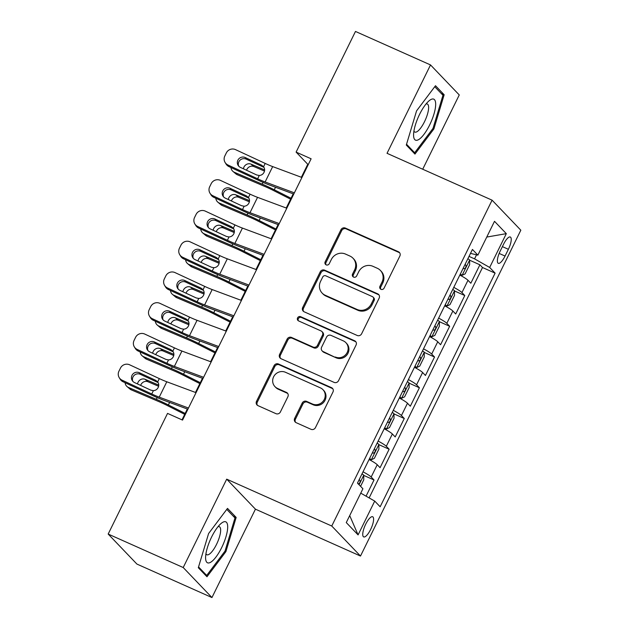 <?xml version="1.0" encoding="UTF-8"?>
<svg xmlns="http://www.w3.org/2000/svg" width="629" height="629" viewBox="0 0 629 629"><rect width="100%" height="100%" fill="white"/><g stroke="black" fill="none" stroke-linecap="round" stroke-linejoin="round"><path stroke-width="0.94" d="M380.977 289.316A2.367 2.241 -43.8 0 0 384.083 288.121L399.855 256.066A3.389 3.2 -43.8 0 0 398.393 251.734L345.36 228.075A3.389 3.2 -43.8 0 0 340.934 229.774L325.154 261.837A2.367 2.241 -43.8 0 0 326.176 264.864A2.367 2.241 -43.8 0 0 329.281 263.677L331.318 259.525A10.835 10.245 -43.8 0 1 345.502 254.077L349.921 256.05A10.835 10.245 -43.8 0 1 352.995 258.212A10.835 10.245 -43.8 0 1 354.599 269.912L352.554 274.063A2.367 2.241 -43.8 0 0 353.577 277.09A2.367 2.241 -43.8 0 0 356.682 275.903L358.719 271.752A10.835 10.245 -43.8 0 1 372.903 266.303L377.321 268.276A10.835 10.245 -43.8 0 1 380.396 270.439A10.835 10.245 -43.8 0 1 382 282.138L379.955 286.281A2.367 2.241 -43.8 0 0 380.977 289.316M370.654 529.421A11.039 3.349 114 0 0 372.667 516.747A11.039 3.349 114 0 0 365.685 524.232A11.039 3.349 114 0 0 363.672 536.907A11.039 3.349 114 0 0 370.654 529.421M294.679 418.332A3.389 3.2 -43.8 0 0 296.141 422.664L311.017 429.308A3.389 3.2 -43.8 0 0 315.451 427.602L332.969 392.001A3.389 3.2 -43.8 0 0 331.507 387.668L278.474 364.002A3.389 3.2 -43.8 0 0 274.04 365.708L256.522 401.31A3.389 3.2 -43.8 0 0 257.984 405.642L275.958 413.662A3.389 3.2 -43.8 0 0 280.392 411.964L287.885 396.726A3.389 3.2 -43.8 0 0 286.423 392.394L277.515 388.415A9.058 8.562 -43.8 0 1 274.944 386.607A9.058 8.562 -43.8 0 1 274.464 375.411A9.058 8.562 -43.8 0 1 285.456 372.274L320.373 387.849A9.058 8.562 -43.8 0 1 322.944 389.658A9.058 8.562 -43.8 0 1 323.416 400.854A9.058 8.562 -43.8 0 1 312.424 403.991L306.606 401.396A3.389 3.2 -43.8 0 0 302.179 403.095L294.679 418.332L295.457 419.15A3.389 3.2 -43.8 0 0 295.606 422.358M226.699 479.156L183.212 567.531L108.172 534.052L136.91 564.071L211.949 597.55L255.437 509.168L360.496 556.044L331.758 526.025L226.699 479.156L255.437 509.168M422.712 169.225L459.264 94.948L430.519 64.929L387.032 153.311L492.09 200.179L331.758 526.025M430.519 64.929L355.479 31.45L296.11 152.108L307.762 164.271L301.37 177.276M108.172 534.052L167.542 413.402L182.544 420.093L311.119 158.799L296.11 152.108M357.193 335.469A3.389 3.2 -43.8 0 0 361.628 333.763L379.145 298.154A3.389 3.2 -43.8 0 0 377.683 293.829L324.65 270.163A3.389 3.2 -43.8 0 0 320.216 271.87L302.698 307.471A3.389 3.2 -43.8 0 0 304.161 311.803L357.193 335.469M356.053 345.077L338.536 380.687A3.389 3.2 -43.8 0 1 334.109 382.385L281.077 358.727A3.389 3.2 -43.8 0 1 279.614 354.394L287.107 339.157A3.389 3.2 -43.8 0 1 291.541 337.451L313.045 347.051A3.389 3.2 -43.8 0 0 317.48 345.345L322.457 335.233A3.389 3.2 -43.8 0 0 320.994 330.909L298.602 320.916A2.367 2.241 -43.8 0 1 297.8 317.511A2.367 2.241 -43.8 0 1 300.678 316.694L354.599 340.745A3.389 3.2 -43.8 0 1 356.053 345.077M366.062 496.163L374.019 479.982L363.727 475.39M363.019 471.813A13.799 1.62 26.2 0 1 371.189 477.018L377.235 464.721L380.073 467.685L389.147 449.24L378.855 444.648M378.147 441.071A13.799 1.62 26.2 0 1 386.308 446.283L392.362 433.986L395.201 436.943L404.274 418.497L393.982 413.906M393.274 410.328A13.799 1.62 26.2 0 1 401.436 415.541L407.49 403.244L410.32 406.208L419.401 387.763L409.109 383.171M408.394 379.586A13.799 1.62 26.2 0 1 416.563 384.799L422.617 372.502L425.448 375.466L434.529 357.02L424.237 352.429M423.521 348.851A13.799 1.62 26.2 0 1 431.691 354.056L437.745 341.759L440.575 344.723L449.649 326.278L439.356 321.686M438.649 318.109A13.799 1.62 26.2 0 1 446.818 323.322L452.864 311.025L455.703 313.981L464.776 295.536L461.945 292.579A13.799 1.62 -153.8 0 0 453.776 287.367M454.484 290.944L464.776 295.536M503.562 244.264L500.228 251.026A10.693 3.247 114 0 0 498.278 263.307A10.693 3.247 114 0 0 505.048 256.058L508.374 249.296A10.693 3.247 114 0 0 510.323 237.015A10.693 3.247 114 0 0 503.562 244.264M360.496 556.044L520.828 230.198L492.09 200.179M360.755 493.144L374.719 501.093L380.152 506.77L495.109 273.143L489.676 267.459L474.565 258.857L469.022 256.388M374.719 501.093L358.082 534.902L346.272 522.573L362.909 488.757L357.476 483.08L472.434 249.454L477.867 255.13L494.504 221.314L506.314 233.65L489.676 267.459M369.137 497.916L482.506 267.514L479.903 264.801L470.83 283.247L467.992 280.282A13.799 1.62 -153.8 0 0 459.823 275.07M446.818 323.322L449.649 326.278M431.691 354.056L434.529 357.02M416.563 384.799L419.401 387.763M401.436 415.541L404.274 418.497M386.308 446.283L389.147 449.24M371.189 477.018L374.019 479.982M474.565 258.857L476.554 254.816M183.212 567.531L211.949 597.55M293.216 193.842L286.242 208.01M278.089 224.584L271.115 238.753M262.961 255.327L255.987 269.495M247.834 286.061L240.86 300.237M232.706 316.804L225.732 330.972M217.579 347.546L210.613 361.714M202.459 378.288L195.485 392.457M187.332 409.023L182.001 419.85M308.304 164.515L307.762 164.271M469.611 260.209L479.903 264.801M482.506 267.514L495.109 273.143M470.5 253.385L477.867 255.13M452.864 311.025A13.799 1.62 -153.8 0 0 444.703 305.812M437.745 341.759A13.799 1.62 -153.8 0 0 429.576 336.554M422.617 372.502A13.799 1.62 -153.8 0 0 414.448 367.289M407.49 403.244A13.799 1.62 -153.8 0 0 399.321 398.031M392.362 433.986A13.799 1.62 -153.8 0 0 384.193 428.774M377.235 464.721A13.799 1.62 -153.8 0 0 369.066 459.516M486.76 237.062L506.314 233.65M358.082 534.902L349.708 515.599M416.571 110.861L406.303 145.047L414.959 154.081L433.884 128.937L444.153 94.759L435.496 85.717L416.571 110.861M206.972 576.762L225.897 551.617L236.166 517.431L227.509 508.397L208.592 533.541L198.316 567.728L206.972 576.762M441.22 93.446L444.153 94.759M432.925 128.513L433.884 128.937M233.233 516.126L236.166 517.431M224.938 551.193L225.897 551.617M380.749 289.198A2.367 2.241 -43.8 0 1 380.734 287.099L382.778 282.948A10.835 10.245 -43.8 0 0 381.174 271.248L380.396 270.439M352.995 258.212L353.773 259.022A10.835 10.245 -43.8 0 1 355.377 270.722L353.333 274.873A2.367 2.241 -43.8 0 0 353.349 276.972M399.706 252.85A3.389 3.2 -43.8 0 0 399.171 252.543L346.139 228.885A3.389 3.2 -43.8 0 0 341.704 230.584L325.932 262.647A2.367 2.241 -43.8 0 0 325.948 264.746M378.996 294.946A3.389 3.2 -43.8 0 0 378.461 294.639L325.429 270.973A3.389 3.2 -43.8 0 0 320.994 272.679L303.477 308.281A3.389 3.2 -43.8 0 0 303.626 311.497M373.39 299.64A2.367 2.241 -43.8 0 0 372.36 296.605L325.814 275.832A2.367 2.241 -43.8 0 0 322.708 277.027L320.554 281.399A10.835 10.245 -43.8 0 0 322.158 293.106A10.835 10.245 -43.8 0 0 325.232 295.268L357.052 309.46A10.835 10.245 -43.8 0 0 371.236 304.011L373.39 299.64L374.161 300.45A2.367 2.241 -43.8 0 0 373.815 297.887L373.036 297.077M322.158 293.106L322.936 293.916A10.835 10.245 -43.8 0 0 326.011 296.078L325.232 295.268M374.161 300.45L372.014 304.821A10.835 10.245 -43.8 0 1 357.83 310.27L326.011 296.078M321.954 331.577L322.732 332.395A3.389 3.2 -43.8 0 1 323.227 336.051L318.258 346.154A3.389 3.2 -43.8 0 1 313.824 347.861L292.32 338.26A3.389 3.2 -43.8 0 0 287.885 339.967L280.385 355.204A3.389 3.2 -43.8 0 0 280.542 358.42M355.904 341.862A3.389 3.2 -43.8 0 0 355.369 341.555L301.456 317.503A2.367 2.241 -43.8 0 0 298.366 320.798M335.367 357.005A9.058 8.562 -43.8 0 0 346.359 353.868A9.058 8.562 -43.8 0 0 345.879 342.671A9.058 8.562 -43.8 0 0 343.308 340.863L331.011 335.375A3.389 3.2 -43.8 0 0 326.577 337.081L321.608 347.184A3.389 3.2 -43.8 0 0 323.062 351.517L336.145 357.815A9.058 8.562 -43.8 0 0 347.137 354.677A9.058 8.562 -43.8 0 0 346.658 343.481L345.879 342.671M322.103 350.84L322.881 351.65A3.389 3.2 -43.8 0 0 323.841 352.326L323.062 351.517M336.145 357.815L323.841 352.326M322.944 389.658L323.715 390.467A9.058 8.562 -43.8 0 1 324.194 401.664A9.058 8.562 -43.8 0 1 313.203 404.801L307.384 402.206A3.389 3.2 -43.8 0 0 302.95 403.912L295.457 419.15M274.944 386.607L275.722 387.417A9.058 8.562 -43.8 0 0 278.285 389.225L277.515 388.415M287.736 393.51A3.389 3.2 -43.8 0 0 287.201 393.204L278.285 389.225M332.82 388.785A3.389 3.2 -43.8 0 0 332.285 388.478L279.252 364.82A3.389 3.2 -43.8 0 0 274.818 366.518L257.3 402.128A3.389 3.2 -43.8 0 0 257.45 405.335M460.121 274.48L462.048 275.337L465.114 273.882L469.651 264.66L469.611 259.966A9.144 1.069 -153.8 0 0 467.897 258.676M462.048 275.337A9.144 1.069 -153.8 0 0 460.334 274.047M291.046 198.253L274.268 189.769A25.875 3.035 -153.8 0 0 262.207 184.14L234.405 172.299L237.275 174.728A6.903 6.211 130.3 0 1 235.836 173.84L232.966 171.41A6.903 6.211 -49.7 0 0 234.405 172.299M290.598 199.165L273.12 190.328A17.25 2.021 -153.8 0 0 265.076 186.569L237.275 174.728M230.961 167.526A6.903 6.211 -49.7 0 0 232.966 171.41M243.407 168.784A5.519 4.969 130.3 0 1 243.95 167.07A5.519 4.969 130.3 0 1 250.979 164.114L264.636 169.932M264.494 171.08L253.849 166.543A5.519 4.969 -49.7 0 0 246.82 169.5A5.519 4.969 -49.7 0 0 246.513 170.231M463.203 268.206A9.144 1.069 26.2 0 1 463.966 268.725C465.664 268.339 466.27 267.113 465.782 265.037A9.144 1.069 -153.8 0 0 465.02 264.518M294.364 192.851L265.116 181.97A17.25 2.021 26.2 0 1 257.638 178.801L227.95 164.995L228.94 166.591A6.903 6.738 148.2 0 1 226.102 164.075L225.111 162.479A6.903 6.738 -31.8 0 0 227.95 164.995M293.774 194.054L269.841 185.146A25.875 3.035 26.2 0 1 258.621 180.389L228.94 166.591M301.928 177.48L272.679 166.599A17.25 2.021 26.2 0 1 265.202 163.43L235.513 149.623A6.903 6.738 -31.8 0 0 226.338 152.91L224.828 155.984A6.903 6.738 -31.8 0 0 225.111 162.479M264.007 167.416L261.554 165.136L245.224 157.541L246.214 159.137L263.897 167.353M246.214 159.137A5.519 5.386 -31.8 0 0 238.674 166.119M261.554 165.136L263.567 166.74C264.801 168.47 264.966 170.325 264.054 172.307C263.04 174.257 261.436 175.31 259.266 175.491L256.711 174.972L240.388 167.377A5.519 5.386 148.2 0 1 237.888 160.175A5.519 5.386 148.2 0 1 245.224 157.541M429.678 124.904A22.424 6.809 114 0 0 435.669 103.683A22.424 6.809 114 0 0 428.813 101.025A22.424 6.809 114 0 0 419.582 114.36A22.424 6.809 114 0 0 413.575 135.172A22.424 6.809 114 0 0 429.678 124.904M413.921 131.076A15.355 4.662 114 0 0 414.818 132.066A15.355 4.662 114 0 0 424.528 121.656A15.355 4.662 114 0 0 427.327 104.029A15.355 4.662 114 0 0 425.99 104.021M434.757 86.7L442.965 95.27L433.011 128.387L414.676 152.753L406.538 144.253M412.946 151.982L414.676 152.753M227.682 527.645A22.424 6.809 114 0 0 220.826 523.705A22.424 6.809 114 0 0 205.604 556.98A22.424 6.809 114 0 0 205.589 557.852A22.424 6.809 114 0 0 216.439 556.406A22.424 6.809 114 0 0 227.682 527.645M205.935 553.756A15.355 4.662 114 0 0 206.839 554.747A15.355 4.662 114 0 0 215.142 546.986A15.355 4.662 114 0 0 220.645 530.687A15.355 4.662 114 0 0 219.348 526.709A15.355 4.662 114 0 0 218.011 526.701M204.96 574.662L206.689 575.433L198.56 566.933M226.77 509.38L234.979 517.95L225.033 551.067L206.689 575.433M444.994 305.214L446.92 306.079L449.987 304.625L454.523 295.402L454.484 290.708A9.144 1.069 -153.8 0 0 452.77 289.419M446.92 306.079A9.144 1.069 -153.8 0 0 445.206 304.782M275.919 228.995L259.14 220.512A25.875 3.035 -153.8 0 0 247.079 214.882L219.277 203.041L222.147 205.471A6.903 6.211 130.3 0 1 220.708 204.582L217.838 202.153A6.903 6.211 -49.7 0 0 219.277 203.041M275.471 229.899L257.992 221.07A17.25 2.021 -153.8 0 0 249.949 217.312L222.147 205.471M215.833 198.269A6.903 6.211 -49.7 0 0 217.838 202.153M228.288 199.527A5.519 4.969 130.3 0 1 228.822 197.805A5.519 4.969 130.3 0 1 235.851 194.848L249.509 200.667M249.367 201.823L238.721 197.286A5.519 4.969 -49.7 0 0 231.692 200.242A5.519 4.969 -49.7 0 0 231.386 200.965M448.076 298.948A9.144 1.069 26.2 0 1 448.839 299.459C450.537 299.082 451.142 297.847 450.655 295.772A9.144 1.069 -153.8 0 0 449.892 295.253M429.866 335.957L431.793 336.814L434.859 335.367L439.396 326.144L439.356 321.45A9.144 1.069 -153.8 0 0 437.642 320.153M431.793 336.814A9.144 1.069 -153.8 0 0 430.079 335.524M260.791 259.73L244.021 251.254A25.875 3.035 -153.8 0 0 231.959 245.617L204.15 233.776L207.02 236.213A6.903 6.211 130.3 0 1 205.581 235.325L202.719 232.895A6.903 6.211 -49.7 0 0 204.15 233.776M260.343 260.642L242.865 251.804A17.25 2.021 -153.8 0 0 234.821 248.054L207.02 236.213M200.706 229.011A6.903 6.211 -49.7 0 0 202.719 232.895M213.16 230.269A5.519 4.969 130.3 0 1 213.695 228.547A5.519 4.969 130.3 0 1 220.724 225.591L234.381 231.409M234.247 232.557L223.594 228.02A5.519 4.969 -49.7 0 0 216.565 230.977A5.519 4.969 -49.7 0 0 216.266 231.708M432.956 329.682A9.144 1.069 26.2 0 1 433.711 330.201C435.41 329.816 436.015 328.59 435.527 326.514A9.144 1.069 -153.8 0 0 434.765 325.995M414.739 366.699L416.665 367.556L419.732 366.109L424.276 356.887L424.229 352.185A9.144 1.069 -153.8 0 0 422.515 350.896M416.665 367.556A9.144 1.069 -153.8 0 0 414.951 366.267M245.664 290.472L228.893 281.996A25.875 3.035 -153.8 0 0 216.832 276.359L189.03 264.518L191.892 266.948A6.903 6.211 130.3 0 1 190.453 266.067L187.591 263.63A6.903 6.211 -49.7 0 0 189.03 264.518M245.216 291.384L227.737 282.547A17.25 2.021 -153.8 0 0 219.694 278.789L191.892 266.948M185.579 259.746A6.903 6.211 -49.7 0 0 187.591 263.63M198.033 261.004A5.519 4.969 130.3 0 1 198.567 259.29A5.519 4.969 130.3 0 1 205.597 256.333L219.262 262.151M219.12 263.299L208.466 258.763A5.519 4.969 -49.7 0 0 201.437 261.719A5.519 4.969 -49.7 0 0 201.138 262.45M417.829 360.425A9.144 1.069 26.2 0 1 418.592 360.944C420.282 360.559 420.887 359.332 420.408 357.256A9.144 1.069 -153.8 0 0 419.645 356.737M399.612 397.442L401.538 398.299L404.612 396.844L409.149 387.621L409.102 382.927A9.144 1.069 -153.8 0 0 407.388 381.638M401.538 398.299A9.144 1.069 -153.8 0 0 399.824 397.009M230.536 321.215L213.766 312.731A25.875 3.035 -153.8 0 0 201.705 307.101L173.903 295.26L176.765 297.69A6.903 6.211 130.3 0 1 175.334 296.802L172.464 294.372A6.903 6.211 -49.7 0 0 173.903 295.26M230.088 322.127L212.61 313.289A17.25 2.021 -153.8 0 0 204.574 309.531L176.765 297.69M170.459 290.488A6.903 6.211 -49.7 0 0 172.464 294.372M182.905 291.746A5.519 4.969 130.3 0 1 183.448 290.024A5.519 4.969 130.3 0 1 190.477 287.076L204.134 292.886M203.993 294.042L193.339 289.505A5.519 4.969 -49.7 0 0 186.31 292.461A5.519 4.969 -49.7 0 0 186.011 293.193M402.702 391.167A9.144 1.069 26.2 0 1 403.464 391.686C405.155 391.301 405.76 390.066 405.28 387.991A9.144 1.069 -153.8 0 0 404.518 387.48M279.237 223.594L249.988 212.712A17.25 2.021 26.2 0 1 242.511 209.543L212.83 195.737L213.813 197.325A6.903 6.738 148.2 0 1 210.974 194.809L209.984 193.221A6.903 6.738 -31.8 0 0 212.83 195.737M278.647 224.789L254.714 215.889A25.875 3.035 26.2 0 1 243.494 211.132L213.813 197.325M286.8 208.223L257.552 197.341A17.25 2.021 26.2 0 1 250.075 194.172L220.394 180.366A6.903 6.738 -31.8 0 0 211.21 183.652L209.701 186.727A6.903 6.738 -31.8 0 0 209.984 193.221M248.88 198.151L246.426 195.871L230.096 188.283L231.087 189.872L248.769 198.096M231.087 189.872A5.519 5.386 -31.8 0 0 223.554 196.861M246.426 195.871L248.439 197.482C249.674 199.212 249.839 201.068 248.935 203.049C247.912 204.991 246.316 206.053 244.138 206.233L241.583 205.714L225.261 198.119A5.519 5.386 148.2 0 1 222.76 190.909A5.519 5.386 148.2 0 1 230.096 188.283M264.109 254.336L234.861 243.454A17.25 2.021 26.2 0 1 227.383 240.278L197.703 226.479L198.685 228.068A6.903 6.738 148.2 0 1 195.847 225.552L194.856 223.963A6.903 6.738 -31.8 0 0 197.703 226.479M263.52 255.531L239.594 246.631A25.875 3.035 26.2 0 1 228.366 241.874L198.685 228.068M271.673 238.965L242.424 228.083A17.25 2.021 26.2 0 1 234.947 224.915L205.266 211.108A6.903 6.738 -31.8 0 0 196.091 214.395L194.573 217.469A6.903 6.738 -31.8 0 0 194.856 223.963M233.76 228.893L231.299 226.613L214.976 219.026L215.959 220.614L233.642 228.838M215.959 220.614A5.519 5.386 -31.8 0 0 208.427 227.596M231.299 226.613L233.32 228.225C234.554 229.955 234.711 231.81 233.807 233.791C232.785 235.733 231.189 236.795 229.011 236.968L226.456 236.449L210.133 228.862A5.519 5.386 148.2 0 1 207.633 221.652A5.519 5.386 148.2 0 1 214.976 219.026M248.982 285.071L219.741 274.189A17.25 2.021 26.2 0 1 212.256 271.02L182.575 257.214L183.558 258.81A6.903 6.738 148.2 0 1 180.72 256.294L179.737 254.698A6.903 6.738 -31.8 0 0 182.575 257.214M248.392 286.274L224.467 277.373A25.875 3.035 26.2 0 1 213.247 272.616L183.558 258.81M256.546 269.707L227.305 258.818A17.25 2.021 26.2 0 1 219.82 255.649L190.139 241.843A6.903 6.738 -31.8 0 0 180.963 245.137L179.446 248.211A6.903 6.738 -31.8 0 0 179.737 254.698M218.633 259.635L216.172 257.355L199.849 249.76L200.832 251.356L218.515 259.58M200.832 251.356A5.519 5.386 -31.8 0 0 193.3 258.338M216.172 257.355L218.192 258.959C219.427 260.689 219.584 262.545 218.68 264.534C217.658 266.476 216.062 267.537 213.884 267.71L211.336 267.191L195.006 259.596A5.519 5.386 148.2 0 1 192.505 252.394A5.519 5.386 148.2 0 1 199.849 249.76M233.862 315.813L204.614 304.931A17.25 2.021 26.2 0 1 197.129 301.763L167.448 287.956L168.438 289.552A6.903 6.738 148.2 0 1 165.592 287.036L164.609 285.44A6.903 6.738 -31.8 0 0 167.448 287.956M233.273 317.016L209.339 308.108A25.875 3.035 26.2 0 1 198.119 303.351L168.438 289.552M241.426 300.442L212.177 289.56A17.25 2.021 26.2 0 1 204.692 286.392L175.011 272.585A6.903 6.738 -31.8 0 0 165.836 275.872L164.326 278.946A6.903 6.738 -31.8 0 0 164.609 285.44M203.505 290.378L201.044 288.098L184.722 280.503L185.704 282.099L203.387 290.315M185.704 282.099A5.519 5.386 -31.8 0 0 178.172 289.081M201.044 288.098L203.065 289.702C204.299 291.431 204.464 293.287 203.552 295.268C202.53 297.21 200.934 298.272 198.764 298.453L196.209 297.934L179.878 290.339A5.519 5.386 148.2 0 1 177.378 283.129A5.519 5.386 148.2 0 1 184.722 280.503M384.484 428.176L386.418 429.041L389.485 427.586L394.021 418.364L393.974 413.67A9.144 1.069 -153.8 0 0 392.26 412.38M386.418 429.041A9.144 1.069 -153.8 0 0 384.696 427.744M215.417 351.949L198.638 343.473A25.875 3.035 -153.8 0 0 186.577 337.844L158.775 326.003L161.645 328.432A6.903 6.211 130.3 0 1 160.206 327.544L157.336 325.114A6.903 6.211 -49.7 0 0 158.775 326.003M214.969 352.861L197.482 344.032A17.25 2.021 -153.8 0 0 189.447 340.273L161.645 328.432M155.332 321.23A6.903 6.211 -49.7 0 0 157.336 325.114M167.778 322.488A5.519 4.969 130.3 0 1 168.32 320.766A5.519 4.969 130.3 0 1 175.349 317.81L189.007 323.628M188.865 324.784L178.211 320.247A5.519 4.969 -49.7 0 0 171.182 323.204A5.519 4.969 -49.7 0 0 170.884 323.927M387.574 421.91A9.144 1.069 26.2 0 1 388.337 422.421C390.027 422.043 390.633 420.809 390.153 418.733A9.144 1.069 -153.8 0 0 389.39 418.214M218.735 346.555L189.486 335.674A17.25 2.021 26.2 0 1 182.001 332.505L152.32 318.699L153.311 320.287A6.903 6.738 148.2 0 1 150.465 317.771L149.482 316.183A6.903 6.738 -31.8 0 0 152.32 318.699M218.145 347.751L194.212 338.85A25.875 3.035 26.2 0 1 182.992 334.093L153.311 320.287M226.298 331.184L197.05 320.303A17.25 2.021 26.2 0 1 189.565 317.134L159.884 303.327A6.903 6.738 -31.8 0 0 150.708 306.614L149.199 309.688A6.903 6.738 -31.8 0 0 149.482 316.183M188.378 321.112L185.925 318.832L169.594 311.245L170.585 312.833L188.26 321.057M170.585 312.833A5.519 5.386 -31.8 0 0 163.045 319.815M185.925 318.832L187.937 320.444C189.172 322.174 189.337 324.029 188.425 326.011C187.403 327.953 185.807 329.014 183.637 329.195L181.081 328.676L164.759 321.081A5.519 5.386 148.2 0 1 162.258 313.871A5.519 5.386 148.2 0 1 169.594 311.245M369.365 458.918L371.291 459.775L374.357 458.329L378.894 449.106L378.855 444.404A9.144 1.069 -153.8 0 0 377.141 443.115M371.291 459.775A9.144 1.069 -153.8 0 0 369.577 458.486M200.289 382.691L183.511 374.216A25.875 3.035 -153.8 0 0 171.45 368.578L143.648 356.737L146.518 359.175A6.903 6.211 130.3 0 1 145.079 358.286L142.209 355.857A6.903 6.211 -49.7 0 0 143.648 356.737M199.841 383.604L182.363 374.766A17.25 2.021 -153.8 0 0 174.319 371.016L146.518 359.175M140.204 351.973A6.903 6.211 -49.7 0 0 142.209 355.857M152.65 353.231A5.519 4.969 130.3 0 1 153.193 351.509A5.519 4.969 130.3 0 1 160.222 348.552L173.879 354.371M173.738 355.519L163.092 350.982A5.519 4.969 -49.7 0 0 156.063 353.938A5.519 4.969 -49.7 0 0 155.756 354.67M372.447 452.644A9.144 1.069 26.2 0 1 373.209 453.163C374.908 452.778 375.513 451.551 375.026 449.476A9.144 1.069 -153.8 0 0 374.263 448.957M203.607 377.298L174.359 366.416A17.25 2.021 26.2 0 1 166.882 363.24L137.193 349.441L138.183 351.029A6.903 6.738 148.2 0 1 135.345 348.513L134.354 346.925A6.903 6.738 -31.8 0 0 137.193 349.441M203.018 378.493L179.084 369.593A25.875 3.035 26.2 0 1 167.864 364.836L138.183 351.029M211.171 361.927L181.923 351.045A17.25 2.021 26.2 0 1 174.445 347.876L144.756 334.07A6.903 6.738 -31.8 0 0 135.581 337.356L134.071 340.431A6.903 6.738 -31.8 0 0 134.354 346.925M173.25 351.855L170.797 349.575L154.467 341.979L155.457 343.576L173.14 351.8M155.457 343.576A5.519 5.386 -31.8 0 0 147.917 350.557M170.797 349.575L172.81 351.186C174.044 352.916 174.209 354.772 173.297 356.753C172.283 358.695 170.679 359.757 168.509 359.93L165.954 359.411L149.631 351.823A5.519 5.386 148.2 0 1 147.131 344.613A5.519 5.386 148.2 0 1 154.467 341.979M360.582 486.327L363.766 479.848L363.727 475.147A9.144 1.069 -153.8 0 0 362.013 473.857M185.162 413.434L168.383 404.95A25.875 3.035 -153.8 0 0 156.322 399.321L128.52 387.48L131.39 389.909A6.903 6.211 130.3 0 1 129.951 389.029L127.082 386.591A6.903 6.211 -49.7 0 0 128.52 387.48M184.714 414.346L167.235 405.508A17.25 2.021 -153.8 0 0 159.192 401.75L131.39 389.909M125.077 382.707A6.903 6.211 -49.7 0 0 127.082 386.591M137.531 383.965A5.519 4.969 130.3 0 1 138.065 382.251A5.519 4.969 130.3 0 1 145.095 379.295L158.752 385.113M158.61 386.261L147.964 381.724A5.519 4.969 -49.7 0 0 140.935 384.681A5.519 4.969 -49.7 0 0 140.629 385.412M358.082 483.905C359.78 483.52 360.386 482.294 359.898 480.218A9.144 1.069 -153.8 0 0 359.135 479.699M188.48 408.032L159.231 397.151A17.25 2.021 26.2 0 1 151.754 393.982L122.073 380.175L123.056 381.772A6.903 6.738 148.2 0 1 120.218 379.256L119.227 377.659A6.903 6.738 -31.8 0 0 122.073 380.175M187.89 409.235L163.957 400.327A25.875 3.035 26.2 0 1 152.737 395.578L123.056 381.772M196.044 392.661L166.795 381.779A17.25 2.021 26.2 0 1 159.318 378.611L129.637 364.804A6.903 6.738 -31.8 0 0 120.461 368.099L118.944 371.173A6.903 6.738 -31.8 0 0 119.227 377.659M158.123 382.597L155.67 380.317L139.347 372.722L140.33 374.318L158.013 382.542M140.33 374.318A5.519 5.386 -31.8 0 0 132.798 381.3M155.67 380.317L157.69 381.921C158.917 383.651 159.082 385.506 158.178 387.488C157.156 389.437 155.56 390.499 153.382 390.672L150.826 390.153L134.504 382.558A5.519 5.386 148.2 0 1 132.004 375.356A5.519 5.386 148.2 0 1 139.347 372.722M461.945 292.579L467.992 280.282M502.398 246.631L508.374 249.296M499.159 253.432L505.048 256.058M382.778 282.948L382 282.138M353.333 274.873L352.554 274.063M355.377 270.722L354.599 269.912M325.932 262.647L325.154 261.837M341.704 230.584L340.934 229.774M346.139 228.885L345.36 228.075M399.171 252.543L398.393 251.734M380.734 287.099L379.955 286.281M303.477 308.281L302.698 307.471M320.994 272.679L320.216 271.87M325.429 270.973L324.65 270.163M378.461 294.639L377.683 293.829M357.83 310.27L357.052 309.46M372.014 304.821L371.236 304.011M280.385 355.204L279.614 354.394M287.885 339.967L287.107 339.157M292.32 338.26L291.541 337.451M313.824 347.861L313.045 347.051M318.258 346.154L317.48 345.345M323.227 336.051L322.457 335.233M301.456 317.503L300.678 316.694M355.369 341.555L354.599 340.745M302.95 403.912L302.179 403.095M307.384 402.206L306.606 401.396M313.203 404.801L312.424 403.991M287.201 393.204L286.423 392.394M257.3 402.128L256.522 401.31M274.818 366.518L274.04 365.708M279.252 364.82L278.474 364.002M332.285 388.478L331.507 387.668M462.126 275.298L469.611 260.084M262.207 184.14L263.064 182.394M274.268 189.769L275.51 187.253M250.979 164.114L253.849 166.543M464.949 264.66L465.782 265.037M259.266 175.491L257.638 178.801M265.202 163.43L263.567 166.74M272.679 166.599L265.116 181.97M446.999 306.04L454.484 290.826M247.079 214.882L247.944 213.137M259.14 220.512L260.382 217.996M235.851 194.848L238.721 197.286M449.821 295.402L450.655 295.772M431.871 336.782L439.356 321.568M231.959 245.617L232.816 243.879M244.021 251.254L245.255 248.738M220.724 225.591L223.594 228.02M434.694 326.144L435.527 326.514M416.744 367.525L424.229 352.303M216.832 276.359L217.689 274.614M228.893 281.996L230.128 279.48M205.597 256.333L208.466 258.763M419.567 356.879L420.408 357.256M401.617 398.259L409.109 383.045M201.705 307.101L202.562 305.356M213.766 312.731L215 310.215M190.477 287.076L193.339 289.505M404.447 387.621L405.28 387.991M244.138 206.233L242.511 209.543M250.075 194.172L248.439 197.482M257.552 197.341L249.988 212.712M229.011 236.968L227.383 240.278M234.947 224.915L233.32 228.225M242.424 228.083L234.861 243.454M213.884 267.71L212.256 271.02M219.82 255.649L218.192 258.959M227.305 258.818L219.741 274.189M198.764 298.453L197.129 301.763M204.692 286.392L203.065 289.702M212.177 289.56L204.614 304.931M386.489 429.002L393.982 413.788M186.577 337.844L187.434 336.098M198.638 343.473L199.88 340.957M175.349 317.81L178.211 320.247M389.32 418.364L390.153 418.733M183.637 329.195L182.001 332.505M189.565 317.134L187.937 320.444M197.05 320.303L189.486 335.674M371.369 459.744L378.855 444.522M171.45 368.578L172.307 366.841M183.511 374.216L184.753 371.7M160.222 348.552L163.092 350.982M374.192 449.106L375.026 449.476M168.509 359.93L166.882 363.24M174.445 347.876L172.81 351.186M181.923 351.045L174.359 366.416M359.065 484.739L363.727 475.265M156.322 399.321L157.187 397.575M168.383 404.95L169.626 402.442M145.095 379.295L147.964 381.724M359.065 479.841L359.898 480.218M153.382 390.672L151.754 393.982M159.318 378.611L157.69 381.921M166.795 381.779L159.231 397.151"/></g></svg>
